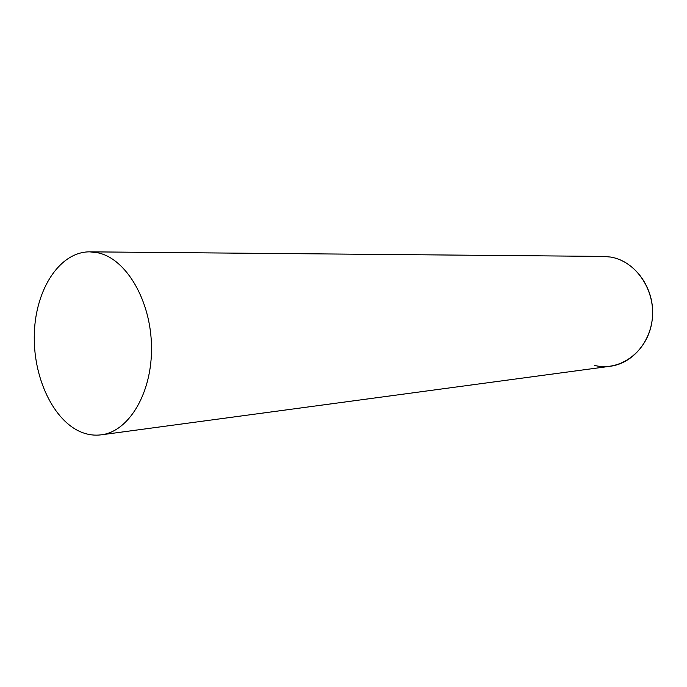 <?xml version="1.0" encoding="UTF-8"?>
<svg xmlns="http://www.w3.org/2000/svg" width="687" height="687" viewBox="0 0 687 687"><rect width="100%" height="100%" fill="white"/><g stroke="black" fill="none" stroke-linecap="round" stroke-linejoin="round"><path stroke-width="1.03" d="M101.264 434.828C129.019 431.548 152.239 392.784 151.501 346.901C151.037 301.035 126.597 259.231 98.49 252.928L89.817 251.846C59.941 251.622 35.827 288.832 34.35 332.86C32.59 376.862 53.354 421.586 82.294 432.535C88.554 434.897 94.883 435.652 101.264 434.828L610.408 366.231C633.483 363.329 652.633 339.679 652.65 312.628C652.882 285.586 633.878 260.957 610.717 257.067C636.772 261.309 656.772 291.975 651.929 321.799C647.472 351.701 619.949 371.813 594.607 365.441M610.717 257.067L603.529 256.406L89.817 251.846"/></g></svg>
